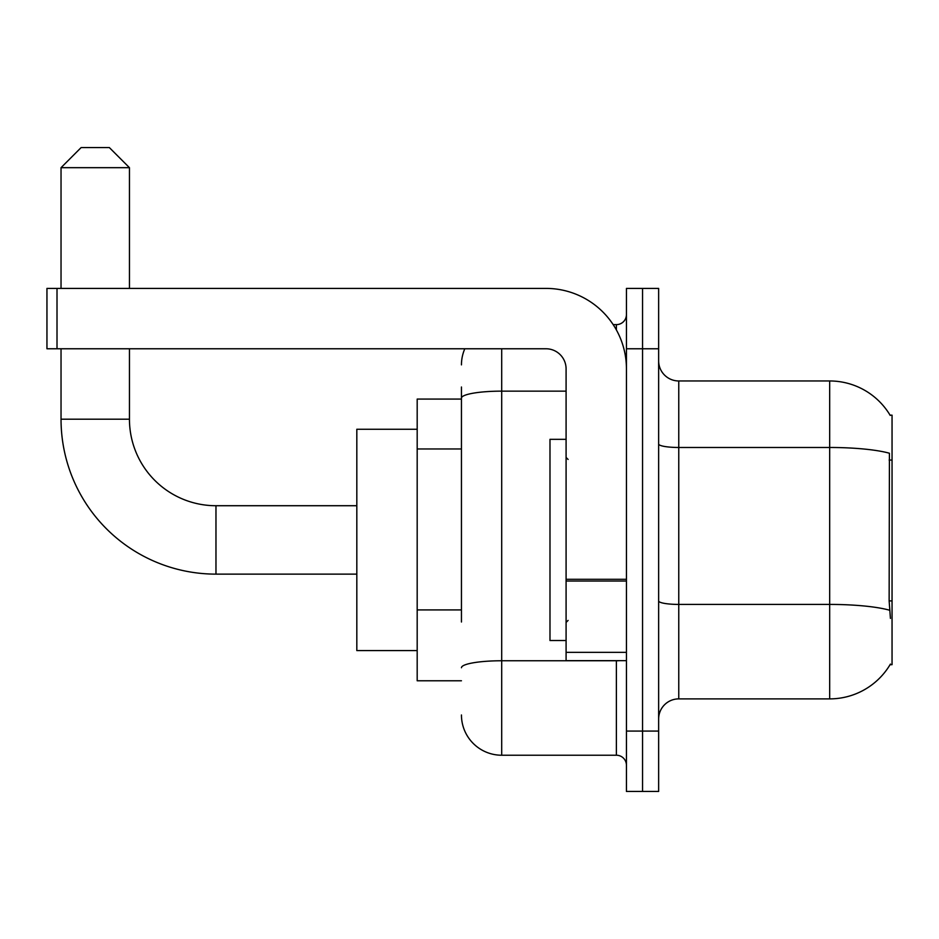 <?xml version="1.0" encoding="UTF-8"?>
<svg xmlns="http://www.w3.org/2000/svg" width="939" height="939" viewBox="0 0 939 939"><rect width="100%" height="100%" fill="white"/><g stroke="black" fill="none" stroke-linecap="round" stroke-linejoin="round"><path stroke-width="1.41" d="M890.066 664.683L890.43 664.073A70.425 70.425 0 0 1 829.677 698.886A70.425 70.425 0 0 0 890.066 664.683L892.05 664.683L892.05 415.167L890.066 415.167M461.448 436.881L461.448 386.997L461.448 399.075L417.186 399.075L417.186 680.775L461.448 680.775M658.638 719.004A20.118 20.118 0 0 1 678.768 698.886L829.677 698.886L829.677 380.964L678.768 380.964A20.118 20.118 0 0 1 658.638 360.846A20.118 20.118 0 0 0 678.768 380.964L678.768 698.886A20.118 20.118 0 0 0 658.638 719.004M642.546 731.082L642.546 791.448L658.638 791.448L658.638 731.082L642.546 731.082L642.546 791.448L626.442 791.448L626.442 731.082L642.546 731.082L642.546 348.768L642.546 731.082M626.442 731.082L626.442 288.402L642.546 288.402L642.546 348.768L642.546 288.402L658.638 288.402L658.638 731.082M890.219 415.425A70.425 70.425 0 0 0 829.677 380.964A70.425 70.425 0 0 1 890.219 415.425M890.43 618.402L889.139 600.913L889.421 453.232A70.425 12.23 180 0 0 829.677 447.48L678.768 447.48A20.118 3.498 -0 0 1 658.638 443.983M461.448 622.005L461.448 386.997M501.696 348.768L501.696 755.226L616.383 755.226L616.383 660.657M613.179 324.624L616.383 324.624A10.059 10.059 0 0 0 626.442 314.565M626.442 765.285A10.059 10.059 0 0 0 616.383 755.226M461.448 364.872A40.248 40.248 0 0 1 464.817 348.768M501.696 755.226A40.248 40.248 0 0 1 461.448 714.978M566.088 439.323L549.984 439.323L549.984 640.527L566.088 640.527M356.82 574.128L215.97 574.128A154.935 154.935 0 0 1 61.035 419.193L61.035 348.768M215.97 574.128L215.97 505.722A86.517 86.517 0 0 1 129.453 419.193L129.453 348.768M81.153 147.552L109.323 147.552L129.453 167.682L61.035 167.682L81.153 147.552M129.453 288.402L129.453 167.682M61.035 288.402L61.035 167.682M417.186 429.252L356.82 429.252L356.82 650.598L417.186 650.598M626.442 660.657L566.088 660.657L566.088 579.293L626.442 579.293L626.442 368.898A80.484 80.484 0 0 0 545.958 288.402L57.009 288.402L57.009 348.768L545.958 348.768A20.118 20.118 0 0 1 566.088 368.898L566.088 579.293M57.009 348.768L46.95 348.768L46.95 288.402L57.009 288.402M892.05 460.063L889.139 460.063M892.05 600.913L889.139 600.913M461.448 448.959L417.186 448.959M461.448 609.927L417.186 609.927M889.632 610.233A70.425 12.23 180 0 0 829.677 604.423L678.768 604.423A20.118 3.498 0 0 1 658.638 600.925M658.638 348.768L626.442 348.768M619.881 660.657A10.059 1.749 0 0 1 616.383 660.763L501.696 660.763A40.248 6.984 180 0 0 461.448 667.746M461.448 398.124A40.248 6.984 180 0 1 501.696 391.14L566.088 391.14M616.383 329.929L616.383 324.624M61.035 419.193L129.453 419.193M626.442 581.03L566.088 581.03M566.088 652.335L626.442 652.335M568.095 459.441L566.088 457.422M568.095 620.409L566.088 622.428M356.82 505.722L215.97 505.722"/></g></svg>

